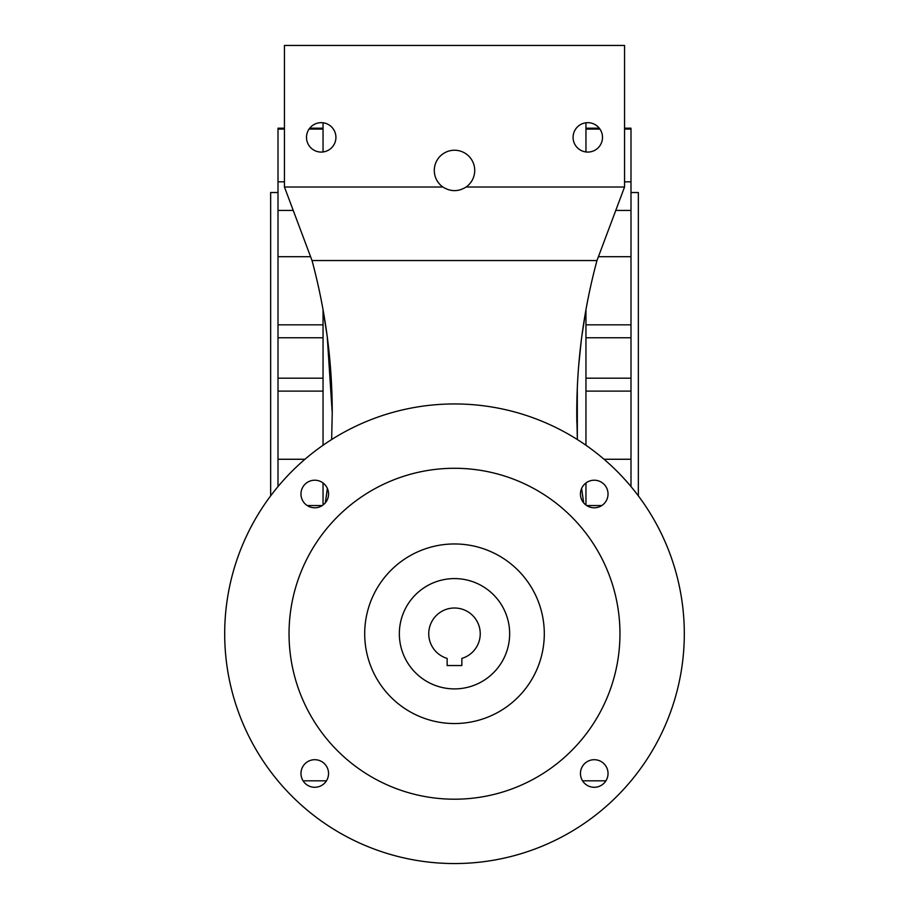 <?xml version="1.0" encoding="UTF-8"?>
<svg xmlns="http://www.w3.org/2000/svg" width="909" height="909" viewBox="0 0 909 909"><rect width="100%" height="100%" fill="white"/><g stroke="black" fill="none" stroke-linecap="round" stroke-linejoin="round"><path stroke-width="1.36" d="M474.725 170.46A20.225 20.225 0 0 0 454.5 150.235A20.225 20.225 0 0 0 442.876 187.004L284.449 187.004L284.449 45.45L624.551 45.45L624.551 187.004L466.124 187.004A20.225 20.225 0 0 0 474.725 170.46M630.994 486.565L630.994 128.18L624.551 128.18M585.953 337.762L630.994 337.762M585.953 129.067L599.929 129.067M624.551 129.067L630.994 129.067M587.782 152.076A14.703 14.703 0 0 0 602.497 137.373A14.703 14.703 0 0 0 587.782 122.67A14.703 14.703 0 0 0 573.079 137.373A14.703 14.703 0 0 0 587.782 152.076M323.047 128.18L309.73 128.18A14.703 14.703 0 0 1 321.218 122.67A14.703 14.703 0 0 0 306.503 137.373A14.703 14.703 0 0 0 321.218 152.076A14.703 14.703 0 0 0 335.921 137.373A14.703 14.703 0 0 0 321.218 122.67A14.703 14.703 0 0 1 323.047 122.783L323.047 151.962M327.251 336.853L332.239 413.141L331.649 439.536L332.239 413.141C332.251 361.566 325.502 310.708 312.026 260.542L596.974 260.542L624.551 187.004M327.376 488.463L325.331 502.836M638.345 495.859L638.345 192.526L630.994 192.526M270.655 495.859L270.655 192.526L278.006 192.526M585.953 505.006L585.953 482.986M585.953 445.251L585.953 309.764L581.919 335.557M577.295 387.938L577.351 439.536L576.76 413.697M578.692 365.52L581.408 339.421M576.76 414.288L576.829 422.401M583.669 502.836L581.624 488.463M576.76 413.141C576.783 361.384 583.521 310.514 596.974 260.542M585.953 151.962L585.953 122.783M604.042 459.261L630.994 459.261M598.417 256.702L630.994 256.702M278.006 486.565L278.006 128.18L284.449 128.18M304.958 459.261L278.006 459.261M323.047 445.251L323.047 309.764L327.149 336.035M310.583 256.702L278.006 256.702M323.047 505.006L323.047 482.986M303.072 780.82L326.433 780.82M582.567 780.82L605.928 780.82M466.124 187.004C458.375 191.844 450.625 191.844 442.876 187.004M284.449 187.004L312.026 260.542M323.047 129.067L309.071 129.067M284.449 129.067L278.006 129.067M293.221 210.422L278.006 210.422M284.449 181.823L278.006 181.823M323.047 378.201L278.006 378.201M323.047 337.762L278.006 337.762M322.286 505.552L307.219 505.552M624.551 181.823L630.994 181.823M615.779 210.422L630.994 210.422M585.953 378.201L630.994 378.201M586.714 505.552L601.781 505.552M608.03 773.491A13.783 13.783 0 0 0 594.247 759.708A13.783 13.783 0 0 0 580.453 773.491A13.783 13.783 0 0 0 594.247 787.285A13.783 13.783 0 0 0 608.03 773.491M608.03 493.996A13.783 13.783 0 0 0 594.247 480.213A13.783 13.783 0 0 0 580.453 493.996A13.783 13.783 0 0 0 594.247 507.79A13.783 13.783 0 0 0 608.03 493.996M328.547 493.996A13.783 13.783 0 0 0 314.753 480.213A13.783 13.783 0 0 0 300.97 493.996A13.783 13.783 0 0 0 314.753 507.79A13.783 13.783 0 0 0 328.547 493.996M328.547 773.491A13.783 13.783 0 0 0 314.753 759.708A13.783 13.783 0 0 0 300.97 773.491A13.783 13.783 0 0 0 314.753 787.285A13.783 13.783 0 0 0 328.547 773.491M224.693 633.743A229.807 229.807 0 0 0 454.5 863.55A229.807 229.807 0 0 0 684.307 633.743A229.807 229.807 0 0 0 454.5 403.948A229.807 229.807 0 0 0 224.693 633.743M619.961 633.743A165.461 165.461 0 0 0 454.5 468.283A165.461 165.461 0 0 0 289.039 633.743A165.461 165.461 0 0 0 454.5 799.204A165.461 165.461 0 0 0 619.961 633.743M544.298 633.743A89.798 89.798 0 0 0 454.5 543.957A89.798 89.798 0 0 0 364.702 633.743A89.798 89.798 0 0 0 454.5 723.541A89.798 89.798 0 0 0 544.298 633.743M399.346 633.743A55.154 55.154 0 0 0 454.5 688.897A55.154 55.154 0 0 0 509.654 633.743A55.154 55.154 0 0 0 454.5 578.59A55.154 55.154 0 0 0 399.346 633.743M480.236 633.743A25.736 25.736 0 0 0 454.5 608.007A25.736 25.736 0 0 0 447.148 658.411L447.148 665.547L461.852 665.547L461.852 658.411A25.736 25.736 0 0 0 480.236 633.743M323.047 324.843L278.006 324.843M323.047 391.12L278.006 391.12M585.953 128.18L599.27 128.18M585.953 324.843L630.994 324.843M585.953 391.12L630.994 391.12"/></g></svg>
